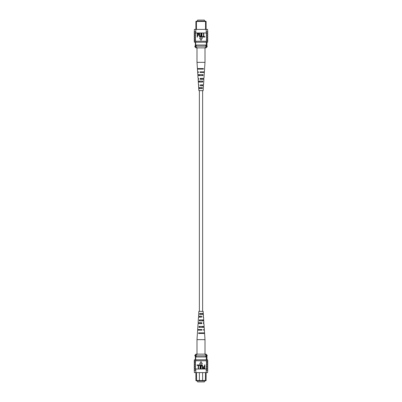 <?xml version="1.0" encoding="UTF-8"?>
<svg xmlns="http://www.w3.org/2000/svg" width="402" height="402" viewBox="0 0 402 402"><rect width="100%" height="100%" fill="white"/><g stroke="black" fill="none" stroke-linecap="round" stroke-linejoin="round"><path stroke-width="0.6" d="M199.372 90.631L199.372 311.369M202.628 90.631L202.628 311.369M197.578 380.855L197.578 381.9L204.422 381.9L204.422 380.855M195.347 358.046L195.347 356.413M199.372 372.604L199.372 380.533L206.095 380.533L205.718 380.855L196.282 380.855L195.905 380.533L195.905 373.136M195.905 380.533L199.372 380.533L199.699 380.855M196.437 372.604L196.623 380.855M206.095 373.136L206.095 380.533M195.679 359.785L195.679 355.87M195.347 359.785L195.347 355.87M206.321 359.785L206.321 355.87M202.301 380.855L202.628 380.533L202.628 372.604M205.377 380.855L205.563 372.604M206.321 356.961L195.679 356.961M196.221 356.961L196.221 355.87L194.875 355.87L194.875 355.222L195.839 355.222L195.839 355.87M194.875 355.222L195.96 354.137L206.04 354.137L207.125 355.222L206.161 355.222L206.161 355.87L196.221 355.87M205.779 356.961L205.779 355.87M206.161 355.222L204.794 354.137M197.206 354.137L195.839 355.222M207.125 355.222L207.125 355.87L206.161 355.87M207.638 370.699L207.643 370.428L207.638 370.699M194.357 370.428L194.362 370.699L194.357 370.428M207.643 364.89L207.643 363.91M207.643 370.971L207.643 372.604L206.216 372.604L206.422 363.91L207.744 363.91L207.744 362.715L206.543 362.715L206.543 363.91M207.643 367.061L207.643 366.081M207.643 362.715L207.643 361.74M206.543 362.715L206.422 361.74L207.744 361.74L207.744 360.76L206.216 360.76L206.216 359.785L194.357 359.785L194.357 360.76M206.543 361.74L206.543 360.76M206.332 370.428L207.744 370.428L207.744 369.232L206.332 369.232M206.543 368.257L207.744 368.257L207.744 367.061L206.543 367.061M206.543 366.081L207.744 366.081L207.744 364.89L206.543 364.89M206.216 372.604L195.784 372.604L195.784 369.016L206.216 369.016M195.457 361.74L194.256 361.74L194.256 360.76L195.457 360.76L195.457 368.257L195.784 369.016M195.784 372.604L194.357 372.604L194.357 370.971M195.457 360.76L195.784 360.76L195.784 359.785M195.457 364.89L194.256 364.89L194.256 366.081L195.457 366.081M195.457 367.061L194.256 367.061L194.256 368.257L195.457 368.257M195.784 369.232L194.256 369.232L194.256 370.428L195.784 370.428M195.668 369.232L195.668 370.428M195.457 363.91L194.256 363.91L194.256 362.715L195.457 362.715M207.643 360.76L207.643 359.785L206.216 359.785M206.216 369.232L206.216 370.428M206.216 360.76L195.784 360.76M204.533 364.941L204.829 364.941L204.829 368.745L203.492 368.674L203.05 367.644L203.93 366.473L204.533 366.473L204.533 364.941M204.533 366.92L203.909 366.92L203.347 367.624L203.914 368.302L204.533 368.302L204.533 366.92M201.126 366.554L201.126 368.745L200.829 368.745L200.829 366.559C200.704 365.689 201.005 365.137 201.739 364.895C202.477 365.127 202.784 365.679 202.653 366.559L202.653 368.745L202.357 368.745L202.357 366.554L201.759 365.338L201.126 366.554M198.854 364.941L200.332 364.941L200.332 368.745L200.035 368.745L200.035 365.388L198.854 365.388L198.854 364.941M197.025 364.941L198.508 364.941L198.508 368.745L198.211 368.745L198.211 365.388L197.025 365.388L197.025 364.941M201 361.634L199.643 363.986L202.357 363.986L201 361.634M203.311 314.404L203.151 311.369L198.849 311.369L198.533 316.198L201.492 316.198L201.528 317.163L198.467 317.163L198.111 322.68L201.739 322.68L201.774 323.645L198.045 323.645L197.658 329.58L201.995 329.58L202.015 330.127L197.623 330.127L197 339.65L205 339.65L205 354.137M202.06 320.886L202.03 319.922M202.457 333.439L202.442 332.891M202.266 327.369L202.236 326.404M201.844 314.404L201.814 313.434M201.146 316.198L200.854 316.198L200.834 317.163L201.166 317.163L201.146 316.198M201.286 322.68L200.714 322.68L200.693 323.645L201.307 323.645L201.286 322.68M200.558 330.127L200.573 329.58M199.035 330.127L199.045 329.58M199.171 323.645L199.191 322.68M199.307 317.163L199.332 316.198M203.065 316.198L203.121 317.163M203.422 322.68L203.472 323.645M205 339.65L204.593 333.439L198.578 333.439L198.608 332.891L204.558 332.891L204.377 330.127L203.829 330.127M198.457 330.127L198.477 329.58M198.699 323.645L198.739 322.68M198.945 317.163L198.985 316.198M203.301 323.645L203.955 323.645L204.136 326.404L198.975 326.404L198.92 327.369L204.196 327.369L204.342 329.58L203.523 329.58L203.543 330.127M203.261 322.68L203.889 322.68L203.774 320.886L199.291 320.886L199.347 319.922L203.713 319.922L203.533 317.163L203.055 317.163M203.015 316.198L203.467 316.198L203.352 314.404L199.673 314.404L199.729 313.434L203.286 313.434M204.407 333.439L204.372 332.891M204.06 327.369L204.005 326.404M203.688 320.886L203.633 319.922M201.427 329.58L201.442 330.127M203.442 333.439L203.422 332.891M199.558 332.891L199.543 333.439M203.246 327.369L203.216 326.404M199.764 326.404L199.734 327.369M203.04 320.886L203.01 319.922M199.97 319.922L199.94 320.886M202.824 314.404L202.794 313.434M200.186 313.434L200.156 314.404M197.578 21.145L197.578 20.1L204.422 20.1L204.422 21.145M195.905 28.864L195.905 21.467L196.282 21.145L205.718 21.145L206.095 21.467L206.095 28.864M205.563 29.396L205.563 21.467L196.437 21.467L196.437 29.396M196.623 21.145L195.905 21.467M195.347 42.215L195.347 46.129M195.679 42.215L195.679 46.129M206.321 42.215L206.321 46.129M195.679 45.039L196.221 45.039L196.221 46.129L207.125 46.129L207.125 46.778L206.161 46.778L206.161 46.129M195.839 46.778L197.206 47.863L195.96 47.863L194.875 46.778L195.839 46.778L195.839 46.129L196.221 46.129M196.221 45.039L205.779 45.039L205.779 46.129M205.779 45.039L206.321 45.039M206.095 21.467L205.377 21.145M202.211 47.863L204.794 47.863L206.161 46.778M207.125 46.778L206.04 47.863L197.206 47.863M194.875 46.778L194.875 46.129L195.839 46.129M207.638 31.301L207.643 31.572L207.638 31.301M194.357 31.572L194.362 31.301L194.357 31.572M207.643 37.11L207.643 38.089M207.643 34.939L207.643 35.919M207.643 39.285L207.643 40.26M206.543 41.24L206.543 40.26L207.744 40.26L207.744 41.24L206.216 41.24L206.216 42.215L207.643 42.215L207.643 41.24M206.543 39.285L206.543 38.089L207.744 38.089L207.744 39.285L206.422 39.285L206.543 40.26M206.332 31.572L207.744 31.572L207.744 32.768L206.332 32.768L206.216 31.572L206.543 38.089M206.543 33.743L207.744 33.743L207.744 34.939L206.543 34.939M206.543 35.919L207.744 35.919L207.744 37.11L206.543 37.11M194.357 31.029L194.357 29.396L195.784 29.396L195.784 31.572L194.256 31.572L194.256 32.768L195.784 32.768L195.457 33.743L195.457 41.24L194.256 41.24L194.256 40.26L195.457 40.26M194.357 41.24L194.357 42.215L195.784 42.215L195.784 41.24L195.457 41.24M195.457 35.919L194.256 35.919L194.256 37.11L195.457 37.11M195.457 33.743L194.256 33.743L194.256 34.939L195.457 34.939M195.668 31.572L195.668 32.768M195.457 39.285L194.256 39.285L194.256 38.089L195.457 38.089M195.784 29.396L207.643 29.396L207.643 31.029M206.216 29.396L206.216 31.572M195.784 41.24L206.216 41.24M195.784 42.215L206.216 42.215M195.784 32.768L195.784 31.572M206.216 32.984L195.784 32.984M197.467 37.059L197.171 37.059L197.171 33.255L198.508 33.326L198.95 34.356L198.07 35.527L197.467 35.527L197.467 37.059M197.467 35.08L198.091 35.08L198.653 34.376L198.085 33.698L197.467 33.698L197.467 35.08M200.874 35.446L200.874 33.255L201.171 33.255L201.171 35.441C201.296 36.311 200.995 36.863 200.261 37.105C199.523 36.873 199.216 36.321 199.347 35.441L199.347 33.255L199.643 33.255L199.643 35.446L200.241 36.662L200.874 35.446M203.146 37.059L201.668 37.059L201.668 33.255L201.965 33.255L201.965 36.612L203.146 36.612L203.146 37.059M204.975 37.059L203.492 37.059L203.492 33.255L203.789 33.255L203.789 36.612L204.975 36.612L204.975 37.059M201 40.366L202.357 38.014L199.643 38.014L201 40.366M198.688 87.596L198.849 90.631L203.151 90.631L203.467 85.802L200.508 85.802L200.472 84.837L203.533 84.837L203.889 79.32L200.261 79.32L200.226 78.355L203.955 78.355L204.342 72.42L200.005 72.42L199.985 71.873L204.377 71.873L205 62.35L197 62.35L197 47.863M198.99 82.078L198.96 81.114M202.06 81.114L202.03 82.078M198.578 69.109L198.558 68.561M202.457 68.561L202.442 69.109M198.784 75.596L198.754 74.631M202.266 74.631L202.236 75.596M199.206 88.566L199.176 87.596M201.844 87.596L201.814 88.566M200.834 84.837L200.854 85.802L201.146 85.802L201.166 84.837L200.834 84.837M200.693 78.355L200.714 79.32L201.286 79.32L201.307 78.355L200.693 78.355M200.558 71.873L200.573 72.42M198.935 85.802L198.945 84.837L198.467 84.837L198.286 82.078L202.653 82.078L202.708 81.114L198.226 81.114L198.111 79.32L198.739 79.32L198.528 78.355M198.367 82.078L198.312 81.114M198.699 78.355L198.045 78.355L197.864 75.596L203.025 75.596L203.08 74.631L197.804 74.631L197.658 72.42L198.477 72.42L198.457 71.873L197.623 71.873L197.442 69.109L203.392 69.109L203.422 68.561L197.407 68.561L197 62.35M197.628 69.109L197.593 68.561M197.995 75.596L197.94 74.631M198.714 88.566L202.271 88.566L202.327 87.596L198.648 87.596L198.533 85.802L198.985 85.802M198.457 71.873L198.171 71.873M203.523 72.42L203.543 71.873M203.261 79.32L203.301 78.355M203.015 85.802L203.055 84.837M201.427 72.42L201.442 71.873M202.955 72.42L202.965 71.873M202.809 79.32L202.829 78.355M202.668 85.802L202.693 84.837M199.558 69.109L199.543 68.561M199.764 75.596L199.734 74.631M199.97 82.078L199.94 81.114M200.186 88.566L200.156 87.596M206.975 359.785L206.975 355.87M194.357 369.232L194.357 368.257M207.643 369.232L207.643 368.257M194.357 362.715L194.357 361.74M194.357 367.061L194.357 366.081M194.357 364.89L194.357 363.91M197 339.65L197 354.137M206.975 42.215L206.975 46.129M194.357 32.768L194.357 33.743M207.643 32.768L207.643 33.743M194.357 39.285L194.357 40.26M194.357 34.939L194.357 35.919M194.357 37.11L194.357 38.089M205 62.35L205 47.863"/></g></svg>
